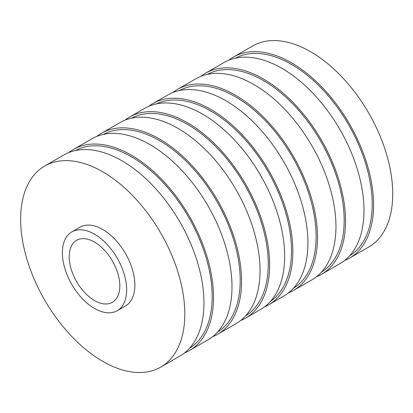 <?xml version="1.0" encoding="UTF-8"?>
<svg xmlns="http://www.w3.org/2000/svg" width="413" height="413" viewBox="0 0 413 413"><rect width="100%" height="100%" fill="white"/><g stroke="black" fill="none" stroke-linecap="round" stroke-linejoin="round"><path stroke-width="0.62" d="M270.479 301.376A114.138 65.899 -120 0 0 291.501 250.779A114.138 65.899 -120 0 0 243.422 137.782A114.138 65.899 -120 0 0 156.465 103.895M126.667 289.874A45.461 26.246 -120 0 0 106.822 244.119A45.461 26.246 -120 0 0 71.79 231.941A45.461 26.246 -120 0 0 71.79 284.438A45.461 26.246 -120 0 0 117.251 310.684A45.461 26.246 -120 0 0 126.667 289.874M119.827 285.925A35.792 20.665 -120 0 0 104.205 249.906A35.792 20.665 -120 0 0 76.622 240.32A35.792 20.665 -120 0 0 76.622 281.645A35.792 20.665 -120 0 0 112.413 302.306A35.792 20.665 -120 0 0 119.827 285.925M81.237 345.64A116.074 67.014 -120 0 0 160.765 367.1A116.074 67.014 -120 0 0 160.765 233.066A116.074 67.014 -120 0 0 44.692 166.052A116.074 67.014 -120 0 0 81.237 345.64M117.251 310.684L125.459 305.945A45.461 26.246 -120 0 0 125.459 253.453A45.461 26.246 -120 0 0 79.998 227.202L71.79 231.941M240.588 320.555A116.074 67.014 -120 0 0 245.575 318.134L260.624 309.445A116.074 67.014 -120 0 0 260.624 175.411A116.074 67.014 -120 0 0 144.55 108.397L129.501 117.085A116.074 67.014 -120 0 0 124.912 120.193M245.575 318.134A116.074 67.014 -120 0 0 245.575 184.1A116.074 67.014 -120 0 0 129.501 117.085M245.627 315.847A114.138 65.899 -120 0 0 244.61 184.657A114.138 65.899 -120 0 0 131.504 118.185M212.545 336.745A116.074 67.014 -120 0 0 217.532 334.324L235.999 323.658A116.074 67.014 -120 0 0 235.999 189.629A116.074 67.014 -120 0 0 119.925 122.615L101.459 133.275A116.074 67.014 -120 0 0 96.869 136.383M217.532 334.324A116.074 67.014 -120 0 0 217.532 200.29A116.074 67.014 -120 0 0 101.459 133.275M217.584 332.037A114.138 65.899 -120 0 0 216.567 200.852A114.138 65.899 -120 0 0 103.462 134.375M184.503 352.934A116.074 67.014 -120 0 0 189.49 350.513L207.956 339.853A116.074 67.014 -120 0 0 207.956 205.819A116.074 67.014 -120 0 0 91.882 138.804L73.416 149.465A116.074 67.014 -120 0 0 68.826 152.573M189.49 350.513A116.074 67.014 -120 0 0 189.49 216.484A116.074 67.014 -120 0 0 73.416 149.465M189.541 348.231A114.138 65.899 -120 0 0 188.524 217.042A114.138 65.899 -120 0 0 75.419 150.564M160.765 367.1L179.913 356.042A116.074 67.014 -120 0 0 179.913 222.008A116.074 67.014 -120 0 0 63.839 154.994L44.692 166.052M228.874 60.169A116.074 67.014 60 0 1 233.464 57.061L252.617 46.008A116.074 67.014 60 0 1 338.376 73.333A116.074 67.014 60 0 1 392.35 184.585A116.074 67.014 60 0 1 368.69 247.051L349.537 258.11A116.074 67.014 60 0 1 344.556 260.531M148.799 106.28A116.074 67.014 60 0 1 152.758 103.658A116.074 67.014 60 0 1 238.518 130.988A116.074 67.014 60 0 1 292.492 242.24A116.074 67.014 60 0 1 268.832 304.706A116.074 67.014 60 0 1 264.583 306.823M152.758 103.658L167.807 94.975A116.074 67.014 60 0 1 253.567 122.3A116.074 67.014 60 0 1 307.535 233.551A116.074 67.014 60 0 1 283.876 296.018L268.832 304.706M179.381 90.545A114.138 65.899 60 0 1 263.36 118.67A114.138 65.899 60 0 1 315.754 227.387A114.138 65.899 60 0 1 293.504 288.207M172.789 92.548A116.074 67.014 60 0 1 177.378 89.445A116.074 67.014 60 0 1 263.143 116.771A116.074 67.014 60 0 1 317.112 228.022A116.074 67.014 60 0 1 293.452 290.489A116.074 67.014 60 0 1 288.47 292.91M177.378 89.445L195.85 78.78A116.074 67.014 60 0 1 281.609 106.11A116.074 67.014 60 0 1 335.578 217.362A116.074 67.014 60 0 1 311.918 279.828L293.452 290.489M207.424 74.35A114.138 65.899 60 0 1 291.402 102.481A114.138 65.899 60 0 1 343.797 211.198A114.138 65.899 60 0 1 321.546 272.017M200.832 76.359A116.074 67.014 60 0 1 205.421 73.256A116.074 67.014 60 0 1 291.186 100.581A116.074 67.014 60 0 1 345.154 211.833A116.074 67.014 60 0 1 321.495 274.299A116.074 67.014 60 0 1 316.513 276.72M205.421 73.256L223.892 62.59A116.074 67.014 60 0 1 309.652 89.915A116.074 67.014 60 0 1 363.621 201.172A116.074 67.014 60 0 1 339.961 263.639L321.495 274.299M235.467 58.161A114.138 65.899 60 0 1 319.445 86.291A114.138 65.899 60 0 1 371.839 195.008A114.138 65.899 60 0 1 349.589 255.828M233.464 57.061A116.074 67.014 60 0 1 319.228 84.391A116.074 67.014 60 0 1 373.197 195.643A116.074 67.014 60 0 1 349.537 258.11"/></g></svg>
